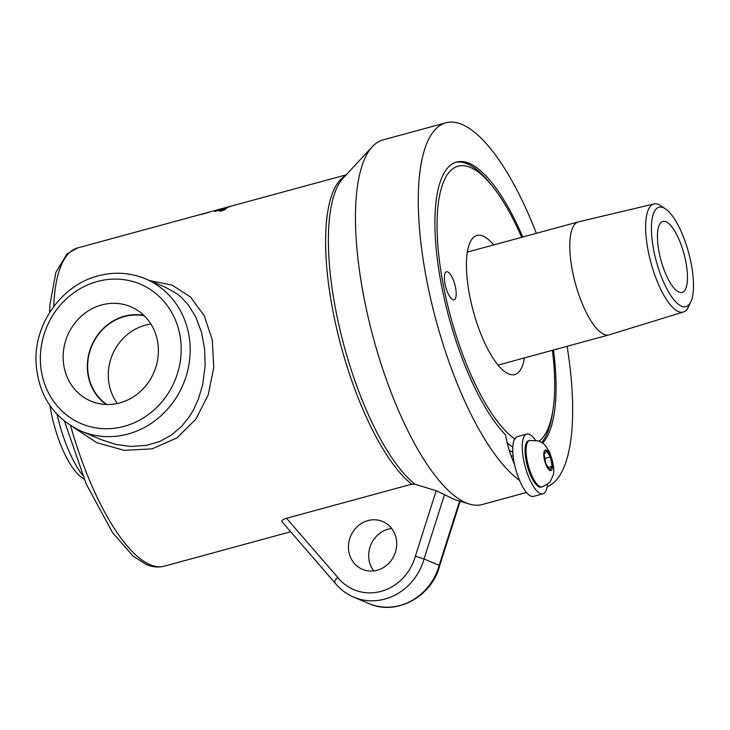 <?xml version="1.0" encoding="UTF-8"?>
<svg xmlns="http://www.w3.org/2000/svg" width="730" height="730" viewBox="0 0 730 730"><rect width="100%" height="100%" fill="white"/><g stroke="black" fill="none" stroke-linecap="round" stroke-linejoin="round"><path stroke-width="1.09" d="M150.918 324.084A48.983 44.895 -67.1 0 0 109.117 384.254A48.983 44.895 -67.1 0 0 117.384 403.48M106.817 404.493A48.983 44.895 112.9 0 1 91.816 345.901A48.983 44.895 112.9 0 1 144.266 315.798M143.828 315.369A49.321 45.205 -67.1 0 0 88.166 375.621A49.321 45.205 -67.1 0 0 106.197 404.475M157.516 341.184A51.219 46.948 112.9 0 1 141.492 390.45A51.219 46.948 112.9 0 1 93.997 402.276A51.219 46.948 112.9 0 1 64.021 366.633A51.219 46.948 112.9 0 1 82.736 314.949A51.219 46.948 112.9 0 1 133.745 308.151A51.219 46.948 112.9 0 1 157.516 341.184M547.409 484.2A30.952 10.047 -105.2 0 1 545.867 490.989A30.952 10.047 -105.2 0 1 542.992 493.799L533.511 496.382A30.952 10.047 -105.2 0 1 519.523 480.331A30.952 10.047 -105.2 0 1 514.467 464.125A30.952 10.047 -105.2 0 1 514.322 439.588L514.951 439.013A143.929 46.72 -105.2 0 1 438.164 248.939A143.929 46.72 -105.2 0 1 492.257 186.031A143.929 46.72 -105.2 0 1 521.667 237.314M552.418 350.291A143.929 46.72 -105.2 0 1 553.057 409.393L552.491 413.153A148.254 48.125 -105.2 0 1 541.697 442.49M553.057 409.393A143.929 46.72 -105.2 0 1 539.16 441.139M455.602 162.352A148.254 48.125 -105.2 0 1 489.876 183.075L492.257 186.031M512.788 447.134A151.064 49.038 -105.2 0 1 507.213 442.864M511.347 456.524A13.742 4.462 -105.2 0 1 512.296 455.839L513.09 455.62M658.898 251.22A36.792 11.945 -105.2 0 1 662.794 221.446A36.792 11.945 -105.2 0 1 686.008 262.663A36.792 11.945 -105.2 0 1 682.112 292.447A36.792 11.945 -105.2 0 1 658.898 251.22M550.393 456.934L552.145 466.397L549.863 469.801L545.83 463.732L544.078 454.261L546.359 450.866L550.393 456.934L544.845 458.44M541.176 487.111A24.026 7.802 -105.2 0 1 526.02 460.201A24.026 7.802 -105.2 0 1 528.557 440.756L529.56 440.482A24.026 7.802 74.8 0 0 527.023 459.927A24.026 7.802 74.8 0 0 540.127 486.627A24.026 7.802 74.8 0 0 542.18 486.846L541.176 487.111M548.303 467.446L552.145 466.397M665.514 208.899L660.96 205.814A55.982 18.168 74.8 0 0 653.989 203.953A55.982 18.168 74.8 0 0 647.884 249.313A55.982 18.168 74.8 0 0 683.389 311.984A55.982 18.168 74.8 0 0 688.463 306.846L690.817 301.882A51.52 16.726 -105.2 0 1 656.316 261.331A51.52 16.726 -105.2 0 1 665.514 208.899A51.52 16.726 -105.2 0 1 691.429 264.954A51.52 16.726 -105.2 0 1 690.817 301.882M683.389 311.984L609.267 334.815A58.546 18.998 -105.2 0 1 609.076 334.869A58.546 18.998 -105.2 0 1 572.137 269.27A58.546 18.998 -105.2 0 1 578.324 221.893A58.546 18.998 -105.2 0 1 578.525 221.838L653.989 203.953M514.951 439.013A30.952 10.047 -105.2 0 1 517.652 436.549L526.741 434.076A30.952 10.047 -105.2 0 1 535.4 440.108M542.992 493.799A30.952 10.047 -105.2 0 1 526.768 471.836A30.952 10.047 -105.2 0 1 523.866 436.878A30.952 10.047 -105.2 0 1 526.741 434.076M452.837 299.619A14.5 4.708 -105.2 0 1 445.291 285.238A14.5 4.708 -105.2 0 1 446.459 271.761A14.5 4.708 -105.2 0 1 447.7 271.888A14.5 4.708 -105.2 0 1 455.246 286.26A14.5 4.708 -105.2 0 1 454.078 299.747A14.5 4.708 -105.2 0 1 452.837 299.619M512.807 452.153A151.064 49.038 -105.2 0 1 509.284 450.41M524.405 357.91A72.069 23.396 -105.2 0 1 514.796 374.545A72.069 23.396 -105.2 0 1 469.317 293.798A72.069 23.396 -105.2 0 1 476.936 235.462A72.069 23.396 -105.2 0 1 493.653 244.933M82.499 475.084A70.545 22.895 -105.2 0 1 57.104 414.439M84.133 479.062L82.162 477.776A61.813 20.066 -105.2 0 1 50.79 410.333A61.813 20.066 -105.2 0 1 49.996 405.661M514.467 464.125A41.117 13.35 -105.2 0 1 505.58 434.916A148.254 48.125 -105.2 0 1 440.464 279.827A148.254 48.125 -105.2 0 1 456.533 162.06A148.254 48.125 -105.2 0 1 522.753 237.013M553.504 349.989A148.254 48.125 -105.2 0 1 542.572 443.101M519.523 480.331A188.942 61.329 -105.2 0 1 425.882 275.73A188.942 61.329 -105.2 0 1 445.848 122.804A188.942 61.329 -105.2 0 1 536.358 233.308M567.11 346.294A188.942 61.329 -105.2 0 1 547.108 486.764M223.781 209.738L222.878 209.984A164.916 53.527 74.8 0 0 222.705 210.13L223.617 209.875A164.916 53.527 -105.2 0 1 223.781 209.738L223.818 209.848A164.807 53.491 -105.2 0 0 223.654 209.975L223.617 209.875M222.978 210.286L223.654 209.975M222.203 210.386L222.422 210.267A164.807 53.491 -105.2 0 1 222.504 210.204L221.208 210.441A164.916 53.527 -105.2 0 1 221.354 210.331L224.329 209.519A164.916 53.527 74.8 0 0 224.019 209.766L220.606 210.933A164.916 53.527 -105.2 0 1 220.779 210.787L222.385 210.167A164.916 53.527 -105.2 0 1 222.477 210.094M222.276 210.386L222.832 210.295M224.849 209.674L220.214 210.833L224.95 209.537M220.159 211.025L220.715 211.125M224.639 209.373L225.378 209.337M219.675 211.18L220.378 210.714M223.353 209.565L225.278 209.455L221.701 210.897L219.757 210.952L223.371 209.619M219.228 209.4L219.219 209.382A3946.225 3391.68 73.6 0 1 230.607 206.316A164.916 53.527 74.8 0 0 230.059 206.508A3946.225 3391.042 -107.6 0 0 218.662 209.546A164.916 53.527 -105.2 0 1 219.219 209.382M208.671 212.403L208.652 212.357A164.916 53.527 -105.2 0 1 208.661 212.348A648.167 423.108 -106.7 0 0 204.345 213.443A164.916 53.527 74.8 0 0 203.287 213.817L208.671 212.403M202.237 214.209L202.21 214.109A164.916 53.527 -105.2 0 1 203.561 213.653L209.692 212.083L202.849 213.99A164.916 53.527 74.8 0 0 202.484 214.145L201.416 214.438A164.916 53.527 -105.2 0 1 201.781 214.282L202.237 214.209A164.807 53.491 -105.2 0 1 202.831 214A164.807 53.491 -105.2 0 1 203.287 213.844L203.287 213.817M214.93 211.344A164.807 53.491 -105.2 0 1 215.14 211.225A1102.464 1097.318 -59.4 0 1 216.801 210.714L219.821 209.948A3984.477 3409.374 64.2 0 1 226.546 208.287A164.916 53.527 74.8 0 0 226.054 208.616A4002.043 3422.66 -116.6 0 0 214.583 211.435A164.916 53.527 -105.2 0 1 215.104 211.125A1101.972 1096.807 -59.5 0 1 223.143 208.68L224.137 208.287A3995.244 3432.414 -110.5 0 0 217.175 210.094A164.916 53.527 -105.2 0 1 217.704 209.884A3946.225 3388.888 70.3 0 1 229.111 206.9A164.916 53.527 74.8 0 0 228.545 207.165A1020.567 1015.047 111.1 0 0 223.298 208.743L216.801 210.714L219.858 210.048A3986.877 3411.691 64.2 0 1 226.273 208.461M217.138 210.614A1102.464 1097.318 -59.4 0 1 222.221 209.072M227.103 207.53A3948.606 3391.188 70.3 0 1 228.563 207.156M73.255 427.214L96.816 442.663L124.127 450.364L152.132 448.868L176.897 437.927L195.832 419.202L208.15 395.076L213.735 367.783L212.311 339.998L204.227 315.688L190.475 296.982L172.079 285.101L149.641 280.576M282.492 522.16C281.096 520.809 282.437 519.514 286.525 518.273L411.684 484.2L415.005 484.245L436.184 490.715L455.219 499.795L469.572 504.102A188.942 61.329 -105.2 0 1 363.065 292.821A188.942 61.329 -105.2 0 1 372.3 146.703A188.942 61.329 -105.2 0 1 383.04 139.895L445.848 122.804M348.867 551.871A25.97 23.807 112.9 0 1 357.663 526.266A25.97 23.807 112.9 0 1 382.675 521.494A25.97 23.807 112.9 0 1 394.501 554.681A25.97 23.807 112.9 0 1 362.463 569.345A25.97 23.807 112.9 0 1 348.867 551.871M165.555 287.291L177.472 294.108L181.46 297.448L188.367 305.021L195.704 316.866L201.544 332.332L204.674 349.332L205.148 365.429L202.73 384.391L198.359 399.201L193.404 410.014L189.462 416.529L181.733 426.21L171.577 434.971L159.824 441.44L146.712 445.337L130.889 446.468L115.678 444.397L101.744 439.843M436.184 490.715L415.361 556.187L424.039 558.961L439.186 565.358A54.969 50.388 112.9 0 1 368.878 603.537L353.731 597.14A54.969 50.388 -67.1 0 0 424.039 558.961L444.57 494.411M415.361 556.187A48.043 44.037 112.9 0 1 381.087 591.355A48.043 44.037 112.9 0 1 337.689 577.33C334.842 580.25 334.048 582.175 335.298 583.115M353.731 597.14C346.303 593.964 340.025 589.192 334.897 582.805L334.933 582.859M460.165 501.282L439.688 565.64L439.186 565.358L459.617 501.118M391.654 528.474A25.97 23.807 -67.1 0 0 369.115 560.421A25.97 23.807 -67.1 0 0 373.733 570.915M526.485 492.485L482.274 504.521A188.942 61.329 -105.2 0 1 469.572 504.102M549.991 470.476A10.612 3.44 -105.2 0 1 544.206 458.677A10.612 3.44 -105.2 0 1 546.232 450.182A10.612 3.44 -105.2 0 1 552.017 461.98A10.612 3.44 -105.2 0 1 549.991 470.476M290.677 531.769L164.277 566.179A164.916 53.527 -105.2 0 1 150.188 564.719A164.916 53.527 -105.2 0 1 70.545 425.563M53.728 306.545A164.916 53.527 -105.2 0 1 77.654 247.917L346.202 174.826M345.427 175.656A164.916 53.527 74.8 0 0 332.241 307.357A164.916 53.527 74.8 0 0 411.684 484.2M415.005 484.245A165.847 53.828 -105.2 0 1 335.061 306.354A165.847 53.828 -105.2 0 1 343.164 178.093L372.3 146.703M337.689 577.33L286.525 518.273M188.778 334.45A82.672 75.783 -67.1 0 0 145.48 278.823C130.232 272.536 114.428 271.56 98.076 275.876C62.05 284.955 34.41 323.308 35.989 361.651C37.951 394.592 53.007 417.761 81.158 431.147A82.672 75.783 -67.1 0 0 160.773 415.963A82.672 75.783 -67.1 0 0 188.778 334.45M97.346 281.488A75.747 69.432 112.9 0 1 179.899 335.088A75.747 69.432 112.9 0 1 124.191 426.329A75.747 69.432 112.9 0 1 41.637 372.72A75.747 69.432 112.9 0 1 97.346 281.488M529.56 440.482L538.512 440.884C542.7 443.575 543.202 441.139 549.672 452.436C553.833 464.052 554.855 471.954 552.729 476.142L550.748 480.513C550.794 481.827 547.938 483.944 542.18 486.846M578.324 221.893L467.328 252.096M609.076 334.869L498.079 365.082M81.158 431.147L101.771 439.852M145.48 278.823L166.102 287.529M164.277 566.179C158.319 567.675 152.324 567.11 146.265 564.482L133.143 556.16L112.621 532.754L86.304 484.163L64.496 421.228M49.558 312.623L49.95 304.456L55.863 272.418L66.968 254.013L77.654 247.917M282.045 521.813L334.915 582.832M368.878 603.537C396.235 616.111 432.023 596.602 439.697 565.622"/></g></svg>
